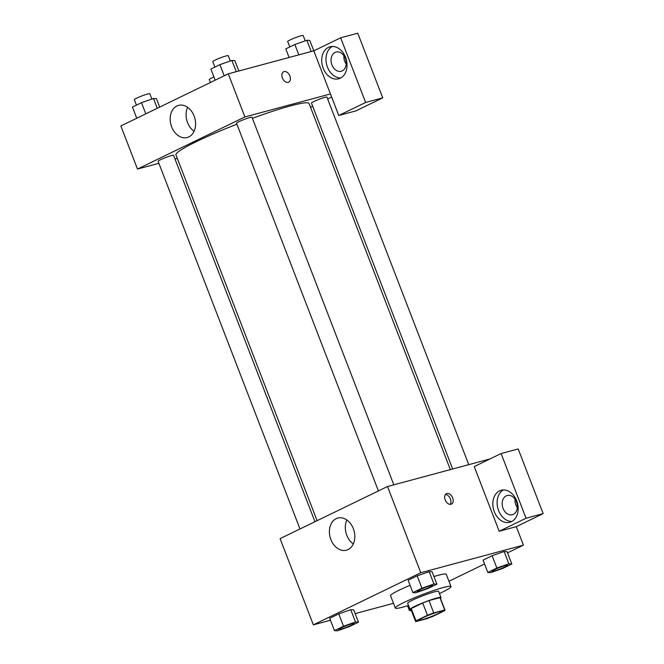 <?xml version="1.0" encoding="UTF-8"?>
<svg xmlns="http://www.w3.org/2000/svg" width="664" height="664" viewBox="0 0 664 664"><rect width="100%" height="100%" fill="white"/><g stroke="black" fill="none" stroke-linecap="round" stroke-linejoin="round"><path stroke-width="1" d="M438.107 611.992A11.603 1.096 -21.1 0 1 441.103 611.619A11.603 1.096 -21.1 0 1 430.67 616.814A11.603 1.096 -21.1 0 1 419.449 619.969A11.603 1.096 -21.1 0 1 426.064 616.325A11.603 1.096 -21.1 0 1 438.107 611.992M427.467 615.304L415.979 620.881A15.753 1.486 -21.1 0 0 415.573 621.462A15.753 1.486 -21.1 0 0 415.838 621.612L426.811 618.657A15.753 1.486 -21.1 0 0 433.086 616.275L444.573 610.706A15.753 1.486 -21.1 0 0 444.98 610.116A15.753 1.486 -21.1 0 0 444.714 609.975L433.741 612.922A15.753 1.486 -21.1 0 0 427.467 615.304L422.711 602.987L411.223 608.556L415.979 620.881M444.714 609.975L439.958 597.658L428.986 600.605L433.741 612.922M439.958 597.658A15.753 1.486 -21.1 0 1 440.224 597.799L444.98 610.116M415.573 621.462L410.825 609.145A15.753 1.486 -21.1 0 1 411.223 608.556M422.711 602.987A15.753 1.486 -21.1 0 1 428.986 600.605M440.398 598.256A16.575 1.56 158.9 0 0 440.987 597.509A16.575 1.56 158.9 0 0 424.96 602.016A16.575 1.56 158.9 0 0 410.053 609.444A16.575 1.56 158.9 0 0 410.999 609.602M410.053 609.444L407.679 603.285A16.575 1.56 -21.1 0 1 417.125 598.073A16.575 1.56 -21.1 0 1 434.339 591.89A16.575 1.56 -21.1 0 1 438.614 591.35L440.987 597.509M408.518 605.46A29.838 2.805 -21.1 0 1 395.304 608.058A29.838 2.805 -21.1 0 1 412.311 598.679A29.838 2.805 -21.1 0 1 443.286 587.54A29.838 2.805 -21.1 0 1 450.989 586.569A29.838 2.805 -21.1 0 1 439.452 593.525M433.966 576.551A29.838 2.805 -21.1 0 1 438.539 575.223A29.838 2.805 -21.1 0 1 446.233 574.252L450.989 586.569M395.304 608.058L390.548 595.741A29.838 2.805 -21.1 0 1 410.078 585.299M448.939 581.274L484.562 563.993M507.52 552.855L523.431 545.136L420.785 572.741L313.358 624.857L330.464 620.251M355.165 613.611L393.47 603.31M511.828 564.01L507.072 551.693L504.117 551.51L492.107 555.718L483.06 560.109L487.816 572.426L490.779 572.609L502.781 568.401L511.828 564.01L508.865 563.827L496.863 568.035L487.816 572.426M358.477 622.201L353.721 609.884L350.758 609.701L338.756 613.909L329.709 618.3L334.465 630.617L337.428 630.8L349.43 626.592L358.477 622.201L355.514 622.027L343.512 626.235L334.465 630.617M436.904 584.162L432.148 571.845L429.185 571.663L417.183 575.871L408.136 580.253L412.883 592.578L415.847 592.753L427.857 588.553L436.904 584.162L433.941 583.98L421.93 588.188L412.883 592.578M489.966 458.957L387.51 486.513L280.083 538.629L313.358 624.857M348.077 549.576A16.633 12.375 74.9 0 1 346.434 550.182A16.633 12.375 74.9 0 1 330.166 537.342A16.633 12.375 74.9 0 1 337.793 518.061A16.633 12.375 74.9 0 1 353.738 529.781A16.633 12.375 74.9 0 1 348.077 549.576M387.51 486.513L420.785 572.741M346.849 519.995A16.633 12.375 -105.1 0 0 353.298 543.974M452.674 497.875A5.802 3.835 -115.9 0 1 451.47 504.101A5.802 3.835 -115.9 0 1 445.486 500.556A5.802 3.835 -115.9 0 1 446.399 493.659A5.802 3.835 -115.9 0 1 452.674 497.875M499.195 531.258L526.046 518.227L501.096 453.554L474.237 466.584L499.195 531.258L516.301 526.66L523.431 545.136M450.2 504.366A5.802 3.835 64.1 0 0 450.416 498.971A5.802 3.835 64.1 0 0 445.411 494.497M511.429 521.663A16.575 12.342 74.9 0 1 509.794 522.277A16.575 12.342 74.9 0 1 493.576 509.471A16.575 12.342 74.9 0 1 501.187 490.256A16.575 12.342 74.9 0 1 517.073 501.942A16.575 12.342 74.9 0 1 511.429 521.663M503.395 489.941A16.575 12.342 -105.1 0 0 497.851 508.325A16.575 12.342 -105.1 0 0 511.861 521.439M503.055 508.375A9.943 7.404 74.9 0 1 507.18 495.51A9.943 7.404 74.9 0 1 516.484 501.859A9.943 7.404 74.9 0 1 512.351 514.724A9.943 7.404 74.9 0 1 503.055 508.375M517.322 507.636A9.943 7.404 74.9 0 1 515.04 499.154M501.096 453.554L518.202 448.955L543.152 513.629L526.046 518.227M516.301 526.66L543.152 513.629M252.403 118.317A71.355 6.715 -21.1 0 1 290.683 105.842A71.355 6.715 -21.1 0 1 309.084 103.518L450.35 469.614M317.093 520.676L175.943 154.895A71.355 6.715 -21.1 0 1 236.899 124.185M393.818 484.811L251.996 117.271A8.292 0.78 158.9 0 0 243.987 119.528A8.292 0.78 158.9 0 0 236.533 123.238L378.405 490.928M452.649 468.991L311.457 103.094A8.292 0.78 -21.1 0 1 316.18 100.488A8.292 0.78 -21.1 0 1 324.787 97.392A8.292 0.78 -21.1 0 1 326.929 97.118L468.751 464.659M299.987 528.967L158.107 161.286A8.292 0.78 -21.1 0 1 162.829 158.679A8.292 0.78 -21.1 0 1 171.436 155.583A8.292 0.78 -21.1 0 1 173.578 155.318L314.952 521.713M331.651 97.06L327.651 99.002M312.686 106.257L310.544 107.294M330.448 93.948L338.764 115.503L365.623 102.472L340.665 37.798L313.806 50.829L330.448 93.948L244.908 116.947L137.481 169.063L158.887 163.302M174.989 158.978L177.288 158.356M343.919 55.676A9.943 7.404 -105.1 0 0 346.201 64.159M365.623 102.472L382.73 97.874L357.772 33.2L340.665 37.798M382.73 97.874L355.871 110.905L338.764 115.503M345.355 58.382A9.943 7.404 74.9 0 1 341.23 71.247A9.943 7.404 74.9 0 1 331.494 63.57A9.943 7.404 74.9 0 1 336.059 52.041A9.943 7.404 74.9 0 1 345.355 58.382M332.274 46.472A16.575 12.342 -105.1 0 0 326.729 64.848A16.575 12.342 -105.1 0 0 340.74 77.97M340.308 78.194A16.575 12.342 74.9 0 1 338.673 78.8A16.575 12.342 74.9 0 1 322.455 66.002A16.575 12.342 74.9 0 1 330.058 46.787A16.575 12.342 74.9 0 1 345.952 58.465A16.575 12.342 74.9 0 1 340.308 78.194M289.114 57.469L285.794 48.879L294.841 44.488L306.851 40.288L309.806 40.462L313.806 50.829L228.275 73.837L120.848 125.944L137.481 169.063M171.652 126.89A16.633 12.375 74.9 0 1 178.558 105.385A16.633 12.375 74.9 0 1 194.834 118.233A16.633 12.375 74.9 0 1 187.198 137.506A16.633 12.375 74.9 0 1 171.652 126.89M228.275 73.837L244.908 116.947M187.605 107.319A16.633 12.375 -105.1 0 0 187.563 122.616A16.633 12.375 -105.1 0 0 194.054 131.298M289.877 75.962A5.802 3.835 -115.9 0 1 288.666 82.195A5.802 3.835 -115.9 0 1 282.681 78.642A5.802 3.835 -115.9 0 1 283.603 71.754A5.802 3.835 -115.9 0 1 289.877 75.962M288.666 82.195A5.802 3.835 64.1 0 0 289.869 75.97A5.802 3.835 64.1 0 0 283.594 71.754M238.882 70.982L234.882 60.615L231.919 60.432L219.917 64.64L210.87 69.031L215.177 80.186M231.919 60.432L236.259 71.687M219.917 64.64L224.216 75.804M214.862 67.089L212.762 61.644A8.292 0.78 -21.1 0 1 217.485 59.046A8.292 0.78 -21.1 0 1 226.092 55.95A8.292 0.78 -21.1 0 1 228.233 55.676L230.283 61.005M159.709 107.095L156.455 98.662L153.492 98.48L141.49 102.688L132.443 107.07L136.751 118.233M153.492 98.48L157.277 108.273M141.49 102.688L145.798 113.843M136.444 105.136L134.344 99.691A8.292 0.78 -21.1 0 1 139.066 97.085A8.292 0.78 -21.1 0 1 147.665 93.989A8.292 0.78 -21.1 0 1 149.807 93.724L151.865 99.052M306.851 40.288L311.192 51.535M294.841 44.488L298.841 54.855M289.794 46.936L287.695 41.5A8.292 0.78 -21.1 0 1 292.417 38.894A8.292 0.78 -21.1 0 1 301.024 35.798A8.292 0.78 -21.1 0 1 303.157 35.532L305.216 40.853M210.413 82.502L209.268 79.539A8.292 0.78 -21.1 0 1 213.932 76.966M417.175 591.375A8.292 0.78 -21.1 0 1 417.158 591.35A8.292 0.78 -21.1 0 1 421.881 588.752A8.292 0.78 -21.1 0 1 430.488 585.656A8.292 0.78 -21.1 0 1 432.629 585.382A8.292 0.78 -21.1 0 1 432.629 585.407L432.646 585.432A8.292 0.78 -21.1 0 1 425.192 589.142A8.292 0.78 -21.1 0 1 417.183 591.4A8.292 0.78 -21.1 0 1 421.906 588.794A8.292 0.78 -21.1 0 1 430.504 585.706A8.292 0.78 -21.1 0 1 432.646 585.432M432.148 571.845L429.185 571.663L433.941 583.98M429.185 571.663L417.183 575.871L421.93 588.188M417.183 575.871L408.136 580.253M338.74 629.397L338.756 629.447A8.292 0.78 -21.1 0 1 343.479 626.841A8.292 0.78 -21.1 0 1 352.086 623.745A8.292 0.78 -21.1 0 1 354.219 623.479A8.292 0.78 -21.1 0 1 346.766 627.189A8.292 0.78 -21.1 0 1 338.756 629.447A8.292 0.78 -21.1 0 1 338.74 629.397A8.292 0.78 -21.1 0 1 343.462 626.791A8.292 0.78 -21.1 0 1 352.069 623.695A8.292 0.78 -21.1 0 1 354.202 623.43A8.292 0.78 -21.1 0 1 354.211 623.454M353.721 609.884L350.758 609.701L355.514 622.027M350.758 609.701L338.756 613.909L343.512 626.235M338.756 613.909L329.709 618.3M492.107 571.247A8.292 0.78 -21.1 0 1 496.83 568.65A8.292 0.78 -21.1 0 1 505.437 565.554A8.292 0.78 -21.1 0 1 507.578 565.28A8.292 0.78 -21.1 0 1 500.125 568.998A8.292 0.78 -21.1 0 1 492.107 571.247L492.09 571.198A8.292 0.78 -21.1 0 1 492.09 571.198A8.292 0.78 -21.1 0 1 496.813 568.6A8.292 0.78 -21.1 0 1 505.42 565.504A8.292 0.78 -21.1 0 1 507.553 565.23A8.292 0.78 -21.1 0 1 507.562 565.263M507.072 551.693L504.117 551.51L508.865 563.827M504.117 551.51L492.107 555.718L496.863 568.035M492.107 555.718L483.06 560.109M411.024 609.676L409.389 610.465L411.381 610.589M407.572 605.759L409.389 610.465"/></g></svg>
